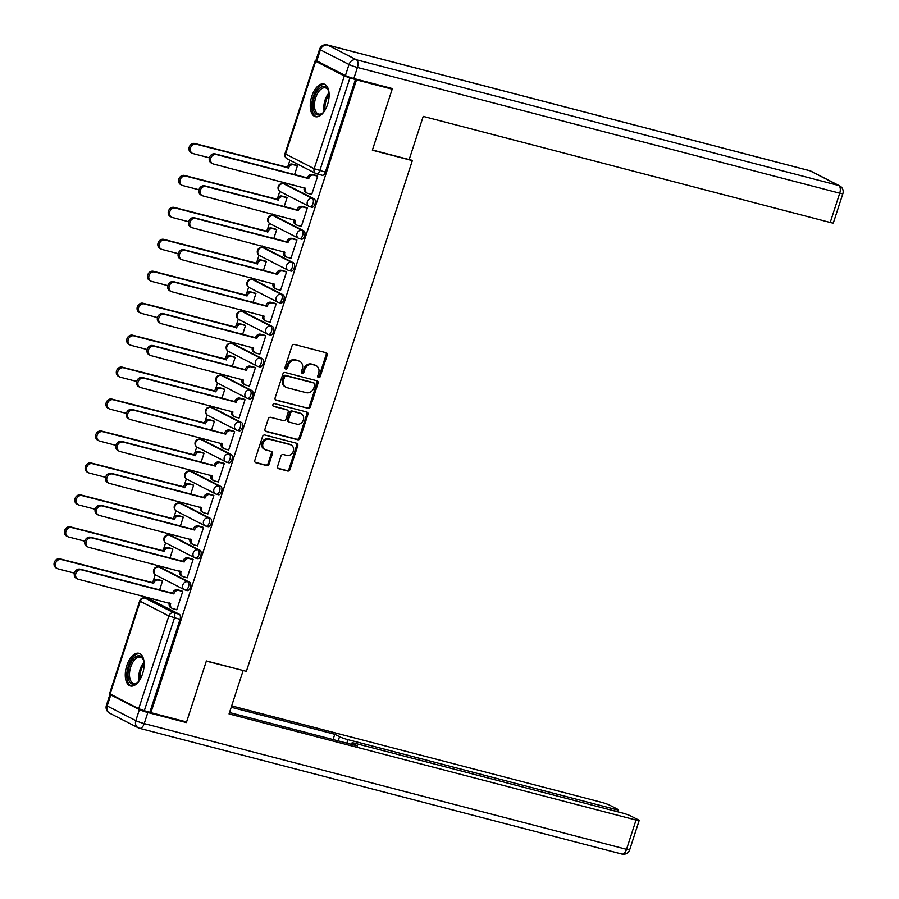 <?xml version="1.0" encoding="UTF-8"?>
<svg xmlns="http://www.w3.org/2000/svg" width="899" height="899" viewBox="0 0 899 899"><rect width="100%" height="100%" fill="white"/><g stroke="black" fill="none" stroke-linecap="round" stroke-linejoin="round"><path stroke-width="1.35" d="M318.538 377.636A1.483 1.27 117.1 0 0 320.224 376.557L327.169 355.195A2.124 1.809 117.1 0 0 326.067 352.723L294.389 344.463A2.124 1.809 117.1 0 0 291.973 346.014L285.028 367.376A1.483 1.27 117.1 0 0 287.5 368.017L288.399 365.252A6.799 5.787 117.1 0 1 296.119 360.285L298.76 360.982A6.799 5.787 117.1 0 1 299.76 361.364A6.799 5.787 117.1 0 1 302.3 368.882L301.401 371.647A1.483 1.27 117.1 0 0 303.862 372.287L304.761 369.523A6.799 5.787 117.1 0 1 312.481 364.556L315.122 365.241A6.799 5.787 117.1 0 1 316.133 365.635A6.799 5.787 117.1 0 1 318.662 373.141L317.763 375.906A1.483 1.27 117.1 0 0 318.538 377.636M317.886 377.153A1.483 1.27 117.1 0 0 319.212 376.029L326.157 354.678A2.124 1.809 117.1 0 0 325.798 352.655M285.152 368.624A1.483 1.27 117.1 0 0 286.489 367.5L287.377 364.736L288.399 365.252M301.513 372.883A1.483 1.27 117.1 0 0 302.851 371.77L303.75 369.006L304.761 369.523M187.048 590.497A4.326 2.236 -75.4 0 0 187.284 590.587A4.326 2.236 -75.4 0 0 190.476 587.204A4.326 2.236 -75.4 0 0 189.711 582.305L161.078 567.629A4.326 2.236 -75.4 0 0 160.842 567.539A4.326 2.236 -75.4 0 0 160.584 567.505M197.432 558.549A4.326 2.236 -75.4 0 0 197.668 558.639A4.326 2.236 -75.4 0 0 200.859 555.256A4.326 2.236 -75.4 0 0 200.095 550.357L171.462 535.68A4.326 2.236 -75.4 0 0 171.215 535.59A4.326 2.236 -75.4 0 0 170.967 535.557M207.815 526.6A4.326 2.236 -75.4 0 0 208.051 526.69A4.326 2.236 -75.4 0 0 211.243 523.308A4.326 2.236 -75.4 0 0 210.467 518.408L181.834 503.732A4.326 2.236 -75.4 0 0 181.598 503.642A4.326 2.236 -75.4 0 0 181.351 503.609M218.187 494.652A4.326 2.236 -75.4 0 0 218.435 494.742A4.326 2.236 -75.4 0 0 221.615 491.36A4.326 2.236 -75.4 0 0 220.851 486.46L192.217 471.784A4.326 2.236 -75.4 0 0 191.981 471.694A4.326 2.236 -75.4 0 0 191.723 471.66M228.571 462.704A4.326 2.236 -75.4 0 0 228.807 462.794A4.326 2.236 -75.4 0 0 231.998 459.411A4.326 2.236 -75.4 0 0 231.234 454.512L202.601 439.847A4.326 2.236 -75.4 0 0 202.365 439.746A4.326 2.236 -75.4 0 0 202.106 439.712M238.954 430.756A4.326 2.236 -75.4 0 0 239.19 430.857A4.326 2.236 -75.4 0 0 242.382 427.463A4.326 2.236 -75.4 0 0 241.617 422.564L212.984 407.899A4.326 2.236 -75.4 0 0 212.737 407.809A4.326 2.236 -75.4 0 0 212.49 407.764M249.326 398.819A4.326 2.236 -75.4 0 0 249.574 398.909A4.326 2.236 -75.4 0 0 252.754 395.515A4.326 2.236 -75.4 0 0 251.99 390.627L223.357 375.951A4.326 2.236 -75.4 0 0 223.121 375.861A4.326 2.236 -75.4 0 0 222.862 375.816M259.71 366.871A4.326 2.236 -75.4 0 0 259.946 366.961A4.326 2.236 -75.4 0 0 263.137 363.578A4.326 2.236 -75.4 0 0 262.373 358.679L233.74 344.002A4.326 2.236 -75.4 0 0 233.504 343.912A4.326 2.236 -75.4 0 0 233.246 343.879M270.093 334.922A4.326 2.236 -75.4 0 0 270.329 335.012A4.326 2.236 -75.4 0 0 273.521 331.63A4.326 2.236 -75.4 0 0 272.757 326.73L244.123 312.054A4.326 2.236 -75.4 0 0 243.876 311.964A4.326 2.236 -75.4 0 0 243.629 311.931M280.466 302.974A4.326 2.236 -75.4 0 0 280.713 303.064A4.326 2.236 -75.4 0 0 283.893 299.682A4.326 2.236 -75.4 0 0 283.129 294.782L254.496 280.106A4.326 2.236 -75.4 0 0 254.26 280.016A4.326 2.236 -75.4 0 0 254.001 279.982M290.849 271.026A4.326 2.236 -75.4 0 0 291.085 271.116A4.326 2.236 -75.4 0 0 294.276 267.733A4.326 2.236 -75.4 0 0 293.512 262.834L264.879 248.158A4.326 2.236 -75.4 0 0 264.643 248.068A4.326 2.236 -75.4 0 0 264.385 248.034M301.232 239.078A4.326 2.236 -75.4 0 0 301.468 239.168A4.326 2.236 -75.4 0 0 304.66 235.785A4.326 2.236 -75.4 0 0 303.896 230.886L275.263 216.221A4.326 2.236 -75.4 0 0 275.015 216.12A4.326 2.236 -75.4 0 0 274.768 216.086M311.616 207.13A4.326 2.236 -75.4 0 0 311.852 207.231A4.326 2.236 -75.4 0 0 315.043 203.837A4.326 2.236 -75.4 0 0 314.268 198.949L285.635 184.273A4.326 2.236 -75.4 0 0 285.399 184.183A4.326 2.236 -75.4 0 0 285.152 184.138M327.584 104.385A16.879 8.709 -75.4 0 0 323.943 84.012A16.879 8.709 -75.4 0 0 311.796 96.305A16.879 8.709 -75.4 0 0 315.437 116.679A16.879 8.709 -75.4 0 0 327.584 104.385M142.604 673.688A16.879 8.709 -75.4 0 0 138.974 653.315A16.879 8.709 -75.4 0 0 126.815 665.608A16.879 8.709 -75.4 0 0 130.456 685.982A16.879 8.709 -75.4 0 0 142.604 673.688M277.634 466.233A2.124 1.809 117.1 0 0 278.735 468.705L287.624 471.02A2.124 1.809 117.1 0 0 290.04 469.469L297.749 445.747A2.124 1.809 117.1 0 0 296.636 443.286L264.958 435.026A2.124 1.809 117.1 0 0 262.553 436.577L254.844 460.288A2.124 1.809 117.1 0 0 255.945 462.76L266.688 465.558A2.124 1.809 117.1 0 0 269.093 464.008L272.397 453.86A2.124 1.809 117.1 0 0 271.284 451.388L265.969 450.006A5.686 4.832 117.1 0 1 265.115 449.68A5.686 4.832 117.1 0 1 263.182 442.904A5.686 4.832 117.1 0 1 269.453 439.251L290.31 444.679A5.686 4.832 117.1 0 1 291.152 445.005A5.686 4.832 117.1 0 1 293.085 451.781A5.686 4.832 117.1 0 1 286.815 455.433L283.342 454.534A2.124 1.809 117.1 0 0 280.926 456.085L277.634 466.233M389.537 87.821L392.178 89.181L372.355 150.212L412.326 160.629L246.382 671.362L206.399 660.945L186.576 721.964L150.897 712.671L356.498 79.876L349.925 77.91L319.786 170.675A4.326 2.236 104.6 0 1 316.673 173.833A4.326 2.236 104.6 0 1 316.437 173.743A4.326 3.686 117.1 0 1 315.785 173.496A4.326 4.326 0 0 0 316.673 173.833L322.235 175.283A4.326 2.236 104.6 0 1 321.988 175.193M392.178 89.181L356.498 79.876M307.941 408.506A2.124 1.809 117.1 0 0 310.346 406.955L318.055 383.232A2.124 1.809 117.1 0 0 316.954 380.771L285.275 372.512A2.124 1.809 117.1 0 0 282.859 374.063L275.15 397.774A2.124 1.809 117.1 0 0 276.263 400.246L306.93 407.989A2.124 1.809 117.1 0 0 309.335 406.438L317.044 382.716A2.124 1.809 117.1 0 0 316.684 380.693M307.896 414.495L300.199 438.206A2.124 1.809 117.1 0 1 297.783 439.768L266.104 431.509A2.124 1.809 117.1 0 1 265.003 429.037L268.295 418.889A2.124 1.809 117.1 0 1 270.711 417.338L283.556 420.687A2.124 1.809 117.1 0 0 285.972 419.136L288.152 412.394A2.124 1.809 117.1 0 0 287.051 409.933L273.678 406.438A1.483 1.27 117.1 0 1 274.588 403.629L306.795 412.023A2.124 1.809 117.1 0 1 307.896 414.495L306.885 413.978L299.187 437.689L300.199 438.206M150.2 599.442A4.326 2.236 104.6 0 1 150.459 599.487A4.326 2.236 104.6 0 1 150.695 599.577L179.328 614.253L173.777 612.803A4.326 2.236 104.6 0 1 174.462 617.928L144.323 710.704L138.716 708.727L109.554 693.657L139.693 600.88L140.222 601.285L110.083 694.05M289.905 160.236L288.107 165.764M282.814 182.07L282.342 183.52M279.791 191.352L277.735 197.713M272.431 214.018L271.959 215.468M269.419 223.3L267.351 229.661M262.047 245.966L261.575 247.416M259.036 255.249L256.968 261.598M251.675 277.915L251.203 279.364M248.652 287.197L246.596 293.546M241.292 309.863L240.82 311.312M238.28 319.145L236.212 325.494M230.908 341.811L230.436 343.261M227.897 351.082L225.829 357.442M220.536 373.759L220.064 375.209M217.513 383.03L215.457 389.391M210.152 405.696L209.681 407.146M207.141 414.978L205.073 421.339M199.769 437.644L199.297 439.094M196.757 446.927L194.69 453.287M189.386 469.593L188.925 471.042M186.374 478.875L184.306 485.224M179.013 501.541L178.541 502.991M175.99 510.823L173.934 517.172M168.63 533.489L168.158 534.939M165.618 542.771L163.551 549.12M158.246 565.437L157.775 566.887M155.235 574.708L153.167 581.069M147.874 597.386L147.447 598.7M150.897 712.671L144.323 710.704M317.403 61.211L315.684 61.267L344.317 75.943L349.925 77.91M311.155 194.24L311.695 194.521L317.684 176.092L316.122 175.44M300.772 226.188L301.322 226.469L307.301 208.029L305.75 207.377M284.185 206.534L287.073 197.668L285.511 197.016M290.399 258.137L290.939 258.406L296.928 239.977L295.366 239.325M273.802 238.482L276.69 229.616L275.128 228.964M280.016 290.085L280.555 290.355L286.545 271.925L284.983 271.273M263.429 270.43L266.306 261.553L264.755 260.901M269.633 322.022L270.172 322.303L276.162 303.873L274.611 303.221M253.046 302.379L255.934 293.501L254.372 292.849M259.26 353.97L259.8 354.251L265.789 335.821L264.227 335.17M242.663 334.327L245.551 325.449L243.989 324.797M248.877 385.918L249.416 386.199L255.406 367.77L253.844 367.118M232.29 366.275L235.167 357.397L233.616 356.746M238.493 417.866L239.033 418.147L245.022 399.718L243.472 399.066M221.907 398.212L224.795 389.346L223.233 388.694M228.11 449.815L228.661 450.096L234.65 431.655L233.088 431.003M211.523 430.16L214.412 421.294L212.849 420.642M217.738 481.763L218.277 482.033L224.267 463.603L222.705 462.951M201.151 462.108L204.028 453.231L202.466 452.579M207.354 513.7L207.894 513.981L213.883 495.551L212.321 494.899M190.768 494.057L193.645 485.179L192.094 484.527M196.971 545.648L197.522 545.929L203.5 527.499L201.949 526.848M180.384 526.005L183.272 517.127L181.71 516.476M186.599 577.596L187.138 577.877L193.128 559.448L191.566 558.796M170.012 557.953L172.889 549.075L171.327 548.424M176.215 609.544L176.755 609.825L182.744 591.396L181.182 590.744M159.629 589.89L162.505 581.024L160.955 580.372M412.326 160.629L409.326 159.089M294.569 174.586L297.445 165.719L295.895 165.068M149.886 712.154L180.025 619.377A4.326 2.236 -75.4 0 0 179.328 614.253M355.487 79.359L325.348 172.125A4.326 2.236 104.6 0 1 322.235 175.283M316.133 365.635L315.122 365.106A6.799 5.787 117.1 0 0 314.111 364.724L315.122 365.241M303.75 369.006A6.799 5.787 117.1 0 1 311.47 364.039L314.111 364.724M299.76 361.364L298.749 360.847A6.799 5.787 117.1 0 0 297.749 360.465L298.76 360.982M287.377 364.736A6.799 5.787 117.1 0 1 295.108 359.769L297.749 360.465M275.51 399.797L306.93 407.989M314.875 384.806A1.483 1.27 117.1 0 0 314.099 383.075L286.298 375.827A1.483 1.27 117.1 0 0 284.601 376.917L283.657 379.827A6.799 5.787 117.1 0 0 286.185 387.345A6.799 5.787 117.1 0 0 287.197 387.727L306.211 392.683A6.799 5.787 117.1 0 0 313.931 387.716L314.875 384.806M313.504 382.772A1.483 1.27 117.1 0 0 313.088 382.558L314.099 383.075M286.185 387.345L285.174 386.828A6.799 5.787 117.1 0 1 282.646 379.311L283.59 376.4A1.483 1.27 117.1 0 1 285.286 375.31L313.088 382.558M265.351 431.059L296.771 439.24A2.124 1.809 117.1 0 0 299.187 437.689M286.635 409.719A2.124 1.809 117.1 0 0 286.039 409.416L273.071 406.033M296.884 424.159A5.686 4.832 117.1 0 0 303.154 420.507A5.686 4.832 117.1 0 0 301.221 413.731A5.686 4.832 117.1 0 0 300.378 413.405L293.029 411.484A2.124 1.809 117.1 0 0 290.624 413.046L288.433 419.777A2.124 1.809 117.1 0 0 289.534 422.238L296.884 424.159M301.221 413.731L300.21 413.203A5.686 4.832 117.1 0 0 299.367 412.888L300.378 413.405M288.523 421.721A2.124 1.809 117.1 0 1 287.422 419.26L289.613 412.517A2.124 1.809 117.1 0 1 292.018 410.967L299.367 412.888M306.885 413.978A2.124 1.809 117.1 0 0 306.537 411.956M291.152 445.005L290.141 444.488A5.686 4.832 117.1 0 0 289.298 444.162L290.31 444.679M265.115 449.68L264.104 449.163A5.686 4.832 117.1 0 1 262.171 442.387A5.686 4.832 117.1 0 1 268.441 438.734L289.298 444.162M255.204 462.311L265.666 465.041A2.124 1.809 117.1 0 0 268.082 463.491L271.386 453.343A2.124 1.809 117.1 0 0 271.026 451.32M277.993 468.255L286.612 470.503A2.124 1.809 117.1 0 0 289.029 468.952L296.737 445.23A2.124 1.809 117.1 0 0 296.378 443.207M297.423 165.798L293.546 164.787A4.326 3.686 117.1 0 0 288.635 167.944L196.196 144.188A4.978 4.237 117.1 0 0 190.7 147.38A4.978 4.237 117.1 0 0 192.397 153.324A4.978 4.237 117.1 0 0 193.139 153.605L209.366 157.831M192.397 153.324L191.082 152.65A4.978 4.237 -62.9 0 1 189.386 146.706A4.978 4.237 -62.9 0 1 194.881 143.514L287.32 167.27A4.326 3.686 -62.9 0 1 292.231 164.112L293.546 164.787M296.479 165.214L292.231 164.112M287.219 167.585L288.534 168.259M317.662 176.17L313.785 175.159A4.326 3.686 117.1 0 0 308.874 178.317L307.559 177.642A4.326 3.686 -62.9 0 1 312.47 174.485L316.706 175.586M307.222 193.139L305.907 192.465A4.326 3.686 -62.9 0 1 304.289 187.677L305.604 188.352A4.326 3.686 117.1 0 0 307.222 193.139A4.326 3.686 117.1 0 0 307.863 193.386L311.739 194.398M308.773 178.62L216.434 154.549A4.978 4.237 117.1 0 0 210.939 157.752A4.978 4.237 117.1 0 0 212.636 163.697L211.321 163.022A4.978 4.237 -62.9 0 1 209.624 157.078A4.978 4.237 -62.9 0 1 215.119 153.875L307.458 177.946M212.636 163.697A4.978 4.237 117.1 0 0 213.378 163.978L305.604 188.352M287.039 197.746L283.174 196.735A4.326 3.686 117.1 0 0 278.252 199.893L185.823 176.125A4.978 4.237 117.1 0 0 180.328 179.328A4.978 4.237 117.1 0 0 182.014 185.273A4.978 4.237 117.1 0 0 182.755 185.554L198.994 189.779M182.014 185.273L180.699 184.598A4.978 4.237 -62.9 0 1 179.013 178.654A4.978 4.237 -62.9 0 1 184.509 175.451L276.937 199.218A4.326 3.686 -62.9 0 1 281.859 196.061L283.174 196.735M286.096 197.162L281.859 196.061M276.836 199.522L278.151 200.196M276.667 229.695L272.79 228.683A4.326 3.686 117.1 0 0 267.88 231.841L175.44 208.074A4.978 4.237 117.1 0 0 169.945 211.276A4.978 4.237 117.1 0 0 171.642 217.21A4.978 4.237 117.1 0 0 172.383 217.502L188.61 221.727M171.642 217.21L170.327 216.535A4.978 4.237 -62.9 0 1 168.63 210.602A4.978 4.237 -62.9 0 1 174.125 207.399L266.553 231.167A4.326 3.686 -62.9 0 1 271.476 228.009L272.79 228.683M275.712 229.11L271.476 228.009M266.464 231.47L267.778 232.144M409.169 159.584L423.215 116.376L830.204 222.48L839.722 193.195L357.42 67.459L353.835 78.516L392.38 88.563L372.411 149.998L409.169 159.584M316.785 60.885L345.418 75.561L349.014 64.503L320.381 49.827L316.785 60.885A6.495 0.629 -162 0 1 315.987 60.278L319.583 49.22A6.495 0.629 18 0 0 320.381 49.827A6.495 5.518 117.1 0 1 327.753 45.085L356.386 59.761L838.677 185.497L810.044 170.821L327.753 45.085A6.495 3.349 -75.4 0 0 327.393 44.95A6.495 6.495 0 0 0 319.583 49.22M811.01 171.192A6.495 6.495 0 0 0 809.684 170.686A6.495 3.349 -75.4 0 1 810.044 170.821A6.495 5.518 -62.9 0 1 811.01 171.192L839.644 185.857A6.495 5.518 117.1 0 0 838.677 185.497A6.495 3.349 -75.4 0 1 839.722 193.195A6.495 0.629 18 0 0 842.857 193.645L833.339 222.93A6.495 0.629 -162 0 1 830.204 222.48M353.835 78.516A6.495 0.629 -162 0 1 345.418 75.561M139.412 709.581L110.779 694.905L107.183 705.962L135.816 720.638L139.412 709.581A6.495 0.629 18 0 0 147.829 712.536L186.374 722.582L206.332 661.147L242.213 670.272M243.09 670.733L229.054 713.941L636.043 820.045A6.495 0.629 18 0 0 639.178 820.495A6.495 0.629 18 0 0 638.391 819.888L630.693 815.944A6.495 0.629 18 0 0 622.288 812.988L355.139 743.349A6.495 0.629 18 0 0 352.003 742.9A6.495 0.629 18 0 0 352.79 743.495L352.442 744.597M229.503 712.559L357.555 745.934L352.79 743.495M614.556 810.977L615.096 809.302A6.495 0.629 18 0 0 618.242 809.763A6.495 0.629 18 0 0 617.444 809.156L609.758 805.212A6.495 0.629 18 0 0 601.341 802.256L231.672 705.884M338.181 740.888L339.541 736.708L334.788 734.269L231.223 707.266M339.541 736.708A6.495 0.629 18 0 0 347.958 739.663L346.823 743.136M615.096 809.302L347.958 739.663M186.374 722.582L183.722 721.223M110.386 694.208A6.495 0.629 18 0 0 109.981 694.298A6.495 0.629 18 0 0 110.779 694.905M333.068 739.551L334.788 734.269M324.213 111.431A14.609 7.54 104.6 0 1 322.584 113.139A14.609 7.54 104.6 0 1 316.628 114.544A14.609 7.54 104.6 0 1 314.29 97.216A14.609 7.54 104.6 0 1 325.618 86.9A14.609 7.54 104.6 0 1 328.461 90.597A14.609 7.54 104.6 0 1 329.045 92.878M328.629 91.102A13.519 6.978 -75.4 0 0 326.18 88.158A13.519 6.978 -75.4 0 0 325.427 87.866A13.519 6.978 -75.4 0 0 315.47 98.452A13.519 6.978 -75.4 0 0 317.864 113.757A13.519 6.978 -75.4 0 0 318.606 114.038A13.519 6.978 -75.4 0 0 322.988 112.78M324.944 84.405A16.766 8.653 -75.4 0 0 312.897 98.002A16.766 8.653 -75.4 0 0 315.965 116.589A16.766 8.653 -75.4 0 0 316.504 116.825M139.233 680.734A14.609 7.54 104.6 0 1 137.603 682.442A14.609 7.54 104.6 0 1 131.659 683.847A14.609 7.54 104.6 0 1 129.321 666.519A14.609 7.54 104.6 0 1 140.637 656.203A14.609 7.54 104.6 0 1 143.48 659.9A14.609 7.54 104.6 0 1 144.065 662.181A13.519 6.978 104.6 0 0 139.21 680.768M143.66 660.405A13.519 6.978 -75.4 0 0 141.199 657.461A13.519 6.978 -75.4 0 0 140.458 657.169A13.519 6.978 -75.4 0 0 130.49 667.755A13.519 6.978 -75.4 0 0 132.883 683.06A13.519 6.978 -75.4 0 0 133.636 683.341A13.519 6.978 -75.4 0 0 138.008 682.083M139.974 653.708A16.766 8.653 -75.4 0 0 127.916 667.305A16.766 8.653 -75.4 0 0 130.984 685.892A16.766 8.653 -75.4 0 0 131.524 686.128M307.278 208.107L303.401 207.107A4.326 3.686 117.1 0 0 298.49 210.265L297.176 209.591A4.326 3.686 -62.9 0 1 302.086 206.433L306.334 207.534M296.839 225.087L295.524 224.413A4.326 3.686 -62.9 0 1 293.917 219.626L295.232 220.3A4.326 3.686 117.1 0 0 296.839 225.087A4.326 3.686 117.1 0 0 297.479 225.334L301.356 226.334M298.389 210.568L206.051 186.498A4.978 4.237 117.1 0 0 200.556 189.7A4.978 4.237 117.1 0 0 202.253 195.634L200.938 194.959A4.978 4.237 -62.9 0 1 199.241 189.026A4.978 4.237 -62.9 0 1 204.736 185.823L297.075 209.894M202.253 195.634A4.978 4.237 117.1 0 0 202.994 195.915L295.232 220.3M296.895 240.055L293.029 239.044A4.326 3.686 117.1 0 0 288.107 242.213L286.792 241.539A4.326 3.686 -62.9 0 1 291.714 238.37L295.951 239.482M286.466 257.035L285.152 256.361A4.326 3.686 -62.9 0 1 283.533 251.574L284.848 252.248A4.326 3.686 117.1 0 0 286.466 257.035A4.326 3.686 117.1 0 0 287.107 257.271L290.984 258.283M288.006 242.516L195.679 218.446A4.978 4.237 117.1 0 0 190.183 221.648A4.978 4.237 117.1 0 0 191.869 227.582L190.554 226.908A4.978 4.237 -62.9 0 1 188.869 220.974A4.978 4.237 -62.9 0 1 194.364 217.772L286.691 241.842M191.869 227.582A4.978 4.237 117.1 0 0 192.611 227.863L284.848 252.248M266.284 261.631L262.407 260.631A4.326 3.686 117.1 0 0 257.496 263.789L165.056 240.022A4.978 4.237 117.1 0 0 159.561 243.224A4.978 4.237 117.1 0 0 161.258 249.158A4.978 4.237 117.1 0 0 162 249.439L178.227 253.675M161.258 249.158L159.943 248.484A4.978 4.237 -62.9 0 1 158.246 242.55A4.978 4.237 -62.9 0 1 163.742 239.348L256.181 263.115A4.326 3.686 -62.9 0 1 261.092 259.957L262.407 260.631M265.34 261.058L261.092 259.957M256.08 263.418L257.395 264.092M255.9 293.58L252.035 292.568A4.326 3.686 117.1 0 0 247.113 295.737L154.684 271.97A4.978 4.237 117.1 0 0 149.189 275.173A4.978 4.237 117.1 0 0 150.875 281.106A4.978 4.237 117.1 0 0 151.616 281.387L167.855 285.624M150.875 281.106L149.56 280.432A4.978 4.237 -62.9 0 1 147.874 274.498A4.978 4.237 -62.9 0 1 153.358 271.296L245.798 295.063A4.326 3.686 -62.9 0 1 250.72 291.894L252.035 292.568M254.956 293.007L250.72 291.894M245.697 295.366L247.011 296.041M245.528 325.528L241.651 324.517A4.326 3.686 117.1 0 0 236.729 327.686L144.301 303.918A4.978 4.237 117.1 0 0 138.806 307.121A4.978 4.237 117.1 0 0 140.502 313.054A4.978 4.237 117.1 0 0 141.233 313.335L157.471 317.572M140.502 313.054L139.188 312.38A4.978 4.237 -62.9 0 1 137.491 306.447A4.978 4.237 -62.9 0 1 142.986 303.244L235.414 327.011A4.326 3.686 -62.9 0 1 240.336 323.842L241.651 324.517M244.573 324.955L240.336 323.842M235.313 327.315L236.639 327.989M286.523 272.004L282.646 270.992A4.326 3.686 117.1 0 0 277.735 274.161L276.409 273.487A4.326 3.686 -62.9 0 1 281.331 270.318L285.567 271.431M276.083 288.972L274.768 288.298A4.326 3.686 -62.9 0 1 273.15 283.522L274.465 284.196A4.326 3.686 117.1 0 0 276.083 288.972A4.326 3.686 117.1 0 0 276.723 289.22L280.6 290.231M277.634 274.465L185.295 250.394A4.978 4.237 117.1 0 0 179.8 253.597A4.978 4.237 117.1 0 0 181.497 259.53L180.182 258.856A4.978 4.237 -62.9 0 1 178.485 252.922A4.978 4.237 -62.9 0 1 183.98 249.72L276.319 273.79M181.497 259.53A4.978 4.237 117.1 0 0 182.239 259.811L274.465 284.196M276.139 303.952L272.262 302.941A4.326 3.686 117.1 0 0 267.351 306.098L266.037 305.424A4.326 3.686 -62.9 0 1 270.947 302.266L275.195 303.379M265.699 320.921L264.385 320.246A4.326 3.686 -62.9 0 1 262.778 315.459L264.092 316.133A4.326 3.686 117.1 0 0 265.699 320.921A4.326 3.686 117.1 0 0 266.34 321.168L270.217 322.179M267.25 306.413L174.912 282.342A4.978 4.237 117.1 0 0 169.417 285.545A4.978 4.237 117.1 0 0 171.113 291.478L169.799 290.804A4.978 4.237 -62.9 0 1 168.102 284.871A4.978 4.237 -62.9 0 1 173.597 281.668L265.935 305.739M171.113 291.478A4.978 4.237 117.1 0 0 171.855 291.759L264.092 316.133M265.756 335.9L261.89 334.889A4.326 3.686 117.1 0 0 256.968 338.046L255.653 337.372A4.326 3.686 -62.9 0 1 260.575 334.214L264.812 335.316M255.316 352.869L254.001 352.194A4.326 3.686 -62.9 0 1 252.394 347.407L253.709 348.082A4.326 3.686 117.1 0 0 255.316 352.869A4.326 3.686 117.1 0 0 255.968 353.116L259.833 354.127M256.867 338.361L164.539 314.29A4.978 4.237 117.1 0 0 159.044 317.482A4.978 4.237 117.1 0 0 160.73 323.426L159.415 322.752A4.978 4.237 -62.9 0 1 157.73 316.808A4.978 4.237 -62.9 0 1 163.213 313.616L255.552 337.687M160.73 323.426A4.978 4.237 117.1 0 0 161.472 323.707L253.709 348.082M235.145 357.476L231.268 356.465A4.326 3.686 117.1 0 0 226.357 359.622L133.917 335.866A4.978 4.237 117.1 0 0 128.422 339.058A4.978 4.237 117.1 0 0 130.119 345.002A4.978 4.237 117.1 0 0 130.861 345.283L147.088 349.52M130.119 345.002L128.804 344.328A4.978 4.237 -62.9 0 1 127.107 338.384A4.978 4.237 -62.9 0 1 132.602 335.192L225.042 358.948A4.326 3.686 -62.9 0 1 229.953 355.79L231.268 356.465M234.19 356.892L229.953 355.79M224.941 359.263L226.256 359.937M255.383 367.848L251.506 366.837A4.326 3.686 117.1 0 0 246.584 369.995L245.27 369.32A4.326 3.686 -62.9 0 1 250.192 366.163L254.428 367.264M244.944 384.817L243.629 384.143A4.326 3.686 -62.9 0 1 242.011 379.356L243.326 380.03A4.326 3.686 117.1 0 0 244.944 384.817A4.326 3.686 117.1 0 0 245.584 385.064L249.461 386.076M246.495 370.298L154.156 346.227A4.978 4.237 117.1 0 0 148.661 349.43A4.978 4.237 117.1 0 0 150.358 355.375L149.043 354.7A4.978 4.237 -62.9 0 1 147.346 348.756A4.978 4.237 -62.9 0 1 152.841 345.553L245.18 369.635M150.358 355.375A4.978 4.237 117.1 0 0 151.088 355.656L243.326 380.03M224.761 389.424L220.896 388.413A4.326 3.686 117.1 0 0 215.974 391.571L123.534 367.803A4.978 4.237 117.1 0 0 118.05 371.006A4.978 4.237 117.1 0 0 119.736 376.951A4.978 4.237 117.1 0 0 120.477 377.232L136.715 381.457M119.736 376.951L118.421 376.276A4.978 4.237 -62.9 0 1 116.735 370.332A4.978 4.237 -62.9 0 1 122.219 367.14L214.659 390.896A4.326 3.686 -62.9 0 1 219.57 387.739L220.896 388.413M223.817 388.84L219.57 387.739M214.558 391.211L215.872 391.885M245 399.797L241.123 398.785A4.326 3.686 117.1 0 0 236.212 401.943L234.897 401.269A4.326 3.686 -62.9 0 1 239.808 398.111L244.045 399.212M234.56 416.765L233.246 416.091A4.326 3.686 -62.9 0 1 231.639 411.304L232.953 411.978A4.326 3.686 117.1 0 0 234.56 416.765A4.326 3.686 117.1 0 0 235.201 417.012L239.078 418.013M236.111 402.246L143.773 378.176A4.978 4.237 117.1 0 0 138.277 381.378A4.978 4.237 117.1 0 0 139.974 387.312L138.66 386.649A4.978 4.237 -62.9 0 1 136.963 380.704A4.978 4.237 -62.9 0 1 142.458 377.501L234.796 401.572M139.974 387.312A4.978 4.237 117.1 0 0 140.716 387.604L232.953 411.978M214.389 421.373L210.512 420.361A4.326 3.686 117.1 0 0 205.59 423.519L113.162 399.752A4.978 4.237 117.1 0 0 107.666 402.954A4.978 4.237 117.1 0 0 109.363 408.899A4.978 4.237 117.1 0 0 110.094 409.18L126.332 413.405M109.363 408.899L108.049 408.225A4.978 4.237 -62.9 0 1 106.352 402.28A4.978 4.237 -62.9 0 1 111.847 399.077L204.275 422.845A4.326 3.686 -62.9 0 1 209.197 419.687L210.512 420.361M213.434 420.788L209.197 419.687M204.174 423.148L205.489 423.822M234.617 431.734L230.751 430.733A4.326 3.686 117.1 0 0 225.829 433.891L224.514 433.217A4.326 3.686 -62.9 0 1 229.436 430.059L233.673 431.16M224.177 448.713L222.862 448.039A4.326 3.686 -62.9 0 1 221.255 443.252L222.57 443.926A4.326 3.686 117.1 0 0 224.177 448.713A4.326 3.686 117.1 0 0 224.829 448.949L228.694 449.961M225.728 434.195L133.389 410.124A4.978 4.237 117.1 0 0 127.905 413.326A4.978 4.237 117.1 0 0 129.591 419.26L128.276 418.586A4.978 4.237 -62.9 0 1 126.59 412.652A4.978 4.237 -62.9 0 1 132.074 409.45L224.413 433.52M129.591 419.26A4.978 4.237 117.1 0 0 130.333 419.541L222.57 443.926M204.006 453.321L200.129 452.309A4.326 3.686 117.1 0 0 195.218 455.467L102.778 431.7A4.978 4.237 117.1 0 0 97.283 434.902A4.978 4.237 117.1 0 0 98.98 440.836A4.978 4.237 117.1 0 0 99.722 441.117L115.949 445.353M98.98 440.836L97.665 440.162A4.978 4.237 -62.9 0 1 95.968 434.228A4.978 4.237 -62.9 0 1 101.463 431.026L193.903 454.793A4.326 3.686 -62.9 0 1 198.814 451.635L200.129 452.309M203.05 452.736L198.814 451.635M193.802 455.096L195.117 455.771M224.244 463.682L220.367 462.67A4.326 3.686 117.1 0 0 215.445 465.839L214.131 465.165A4.326 3.686 -62.9 0 1 219.053 461.996L223.289 463.109M213.805 480.662L212.49 479.987A4.326 3.686 -62.9 0 1 210.872 475.2L212.186 475.874A4.326 3.686 117.1 0 0 213.805 480.662A4.326 3.686 117.1 0 0 214.445 480.898L218.322 481.909M215.344 466.143L123.017 442.072A4.978 4.237 117.1 0 0 117.522 445.275A4.978 4.237 117.1 0 0 119.219 451.208L117.904 450.534A4.978 4.237 -62.9 0 1 116.207 444.6A4.978 4.237 -62.9 0 1 121.702 441.398L214.029 465.468M119.219 451.208A4.978 4.237 117.1 0 0 119.949 451.489L212.186 475.874M193.622 485.258L189.745 484.246A4.326 3.686 117.1 0 0 184.834 487.415L92.395 463.648A4.978 4.237 117.1 0 0 86.9 466.851A4.978 4.237 117.1 0 0 88.596 472.784A4.978 4.237 117.1 0 0 89.338 473.065L105.565 477.302M88.596 472.784L87.282 472.11A4.978 4.237 -62.9 0 1 85.585 466.176A4.978 4.237 -62.9 0 1 91.08 462.974L183.52 486.741A4.326 3.686 -62.9 0 1 188.43 483.583L189.745 484.246M192.678 484.685L188.43 483.583M183.418 487.044L184.733 487.719M213.861 495.63L209.984 494.619A4.326 3.686 117.1 0 0 205.073 497.788L203.758 497.113A4.326 3.686 -62.9 0 1 208.669 493.944L212.906 495.057M203.421 512.599L202.106 511.924A4.326 3.686 -62.9 0 1 200.488 507.148L201.814 507.823A4.326 3.686 117.1 0 0 203.421 512.599A4.326 3.686 117.1 0 0 204.062 512.846L207.939 513.857M204.972 498.091L112.633 474.02A4.978 4.237 117.1 0 0 107.138 477.223A4.978 4.237 117.1 0 0 108.835 483.156L107.52 482.482A4.978 4.237 -62.9 0 1 105.824 476.549A4.978 4.237 -62.9 0 1 111.319 473.346L203.657 497.417M108.835 483.156A4.978 4.237 117.1 0 0 109.577 483.437L201.814 507.823M183.239 517.206L179.373 516.195A4.326 3.686 117.1 0 0 174.451 519.364L82.023 495.596A4.978 4.237 117.1 0 0 76.527 498.799A4.978 4.237 117.1 0 0 78.213 504.732A4.978 4.237 117.1 0 0 78.955 505.013L95.193 509.25M78.213 504.732L76.898 504.058A4.978 4.237 -62.9 0 1 75.213 498.125A4.978 4.237 -62.9 0 1 80.708 494.922L173.136 518.689A4.326 3.686 -62.9 0 1 178.058 515.52L179.373 516.195M182.295 516.633L178.058 515.52M173.035 518.993L174.35 519.667M203.477 527.578L199.6 526.567A4.326 3.686 117.1 0 0 194.69 529.725L193.375 529.05A4.326 3.686 -62.9 0 1 198.286 525.893L202.533 526.994M193.038 544.547L191.723 543.873A4.326 3.686 -62.9 0 1 190.116 539.085L191.431 539.76A4.326 3.686 117.1 0 0 193.038 544.547A4.326 3.686 117.1 0 0 193.678 544.794L197.555 545.805M194.589 530.039L102.25 505.968A4.978 4.237 117.1 0 0 96.755 509.16A4.978 4.237 117.1 0 0 98.452 515.105L97.137 514.43A4.978 4.237 -62.9 0 1 95.44 508.497A4.978 4.237 -62.9 0 1 100.935 505.294L193.274 529.365M98.452 515.105A4.978 4.237 117.1 0 0 99.193 515.385L191.431 539.76M172.866 549.154L168.99 548.143A4.326 3.686 117.1 0 0 164.079 551.301L71.639 527.544A4.978 4.237 117.1 0 0 66.144 530.747A4.978 4.237 117.1 0 0 67.841 536.681A4.978 4.237 117.1 0 0 68.582 536.961L84.809 541.198M67.841 536.681L66.526 536.006A4.978 4.237 -62.9 0 1 64.829 530.073A4.978 4.237 -62.9 0 1 70.324 526.87L162.753 550.638A4.326 3.686 -62.9 0 1 167.675 547.469L168.99 548.143M171.911 548.581L167.675 547.469M162.663 550.941L163.978 551.615M193.105 559.526L189.228 558.515A4.326 3.686 117.1 0 0 184.306 561.673L182.991 560.998A4.326 3.686 -62.9 0 1 187.913 557.841L192.15 558.942M182.666 576.495L181.351 575.821A4.326 3.686 -62.9 0 1 179.733 571.034L181.047 571.708A4.326 3.686 117.1 0 0 182.666 576.495A4.326 3.686 117.1 0 0 183.306 576.742L187.183 577.754M184.205 561.987L91.878 537.917A4.978 4.237 117.1 0 0 86.383 541.108A4.978 4.237 117.1 0 0 88.08 547.053L86.754 546.378A4.978 4.237 -62.9 0 1 85.068 540.434A4.978 4.237 -62.9 0 1 90.563 537.242L182.89 561.313M88.08 547.053A4.978 4.237 117.1 0 0 88.81 547.334L181.047 571.708M162.483 581.102L158.606 580.091A4.326 3.686 117.1 0 0 153.695 583.249L61.256 559.493A4.978 4.237 117.1 0 0 55.76 562.684A4.978 4.237 117.1 0 0 57.457 568.629A4.978 4.237 117.1 0 0 58.199 568.91L74.426 573.135M57.457 568.629L56.143 567.954A4.978 4.237 -62.9 0 1 54.446 562.01A4.978 4.237 -62.9 0 1 59.941 558.818L152.38 582.574A4.326 3.686 -62.9 0 1 157.291 579.417L158.606 580.091M161.539 580.518L157.291 579.417M152.279 582.889L153.594 583.563M182.722 591.475L178.845 590.463A4.326 3.686 117.1 0 0 173.934 593.621L172.619 592.947A4.326 3.686 -62.9 0 1 177.53 589.789L181.767 590.89M172.282 608.443L170.967 607.769A4.326 3.686 -62.9 0 1 169.349 602.982L170.664 603.656A4.326 3.686 117.1 0 0 172.282 608.443A4.326 3.686 117.1 0 0 172.923 608.69L176.8 609.702M173.833 593.924L81.494 569.854A4.978 4.237 117.1 0 0 75.999 573.056A4.978 4.237 117.1 0 0 77.696 579.001L76.381 578.327A4.978 4.237 -62.9 0 1 74.684 572.382A4.978 4.237 -62.9 0 1 80.18 569.179L172.518 593.25M77.696 579.001A4.978 4.237 117.1 0 0 78.438 579.282L170.664 603.656M319.212 376.029L320.224 376.557M286.489 367.5L287.5 368.017M302.851 371.77L303.862 372.287M158.325 567.011A4.326 2.236 104.6 0 1 158.865 567.022A4.326 2.236 104.6 0 1 159.112 567.112L187.745 581.788A4.326 2.236 104.6 0 1 188.509 586.687A4.326 2.236 104.6 0 1 185.318 590.07A4.326 2.236 104.6 0 1 185.082 589.98A4.326 3.686 -62.9 0 1 184.43 589.733A4.326 3.686 -62.9 0 1 182.823 584.946A4.326 3.686 -62.9 0 1 187.745 581.788L189.711 582.305M161.078 567.629L159.112 567.112A4.326 3.686 117.1 0 0 154.19 570.281A4.326 3.686 -62.9 0 0 155.797 575.057L184.43 589.733A4.326 4.326 0 0 0 185.318 590.07L187.284 590.587M168.697 535.062A4.326 2.236 104.6 0 1 169.248 535.074A4.326 2.236 104.6 0 1 169.484 535.163L198.117 549.84A4.326 2.236 104.6 0 1 198.881 554.739A4.326 2.236 104.6 0 1 195.701 558.122A4.326 2.236 104.6 0 1 195.454 558.032A4.326 3.686 -62.9 0 1 194.813 557.785A4.326 3.686 -62.9 0 1 193.206 552.997A4.326 3.686 -62.9 0 1 198.117 549.84L200.095 550.357M171.462 535.68L169.484 535.163A4.326 3.686 117.1 0 0 164.573 538.332A4.326 3.686 -62.9 0 0 166.18 543.12L194.813 557.785A4.326 4.326 0 0 0 195.701 558.122L197.668 558.639M179.081 503.114A4.326 2.236 104.6 0 1 179.631 503.125A4.326 2.236 104.6 0 1 179.867 503.226L208.501 517.891A4.326 2.236 104.6 0 1 209.265 522.791A4.326 2.236 104.6 0 1 206.073 526.173A4.326 2.236 104.6 0 1 205.837 526.084A4.326 3.686 -62.9 0 1 205.197 525.836A4.326 3.686 -62.9 0 1 203.579 521.06A4.326 3.686 -62.9 0 1 208.501 517.891L210.467 518.408M181.834 503.732L179.867 503.226A4.326 3.686 117.1 0 0 174.945 506.384A4.326 3.686 -62.9 0 0 176.564 511.171L205.197 525.836A4.326 4.326 0 0 0 206.073 526.173L208.051 526.69M189.464 471.166A4.326 2.236 104.6 0 1 190.004 471.188A4.326 2.236 104.6 0 1 190.251 471.278L218.884 485.943A4.326 2.236 104.6 0 1 219.648 490.843A4.326 2.236 104.6 0 1 216.457 494.225A4.326 2.236 104.6 0 1 216.221 494.135A4.326 3.686 -62.9 0 1 215.58 493.899A4.326 3.686 -62.9 0 1 213.962 489.112A4.326 3.686 -62.9 0 1 218.884 485.943L220.851 486.46M192.217 471.784L190.251 471.278A4.326 3.686 117.1 0 0 185.329 474.436A4.326 3.686 -62.9 0 0 186.947 479.223L215.58 493.899A4.326 4.326 0 0 0 216.457 494.225L218.435 494.742M199.836 439.218A4.326 2.236 104.6 0 1 200.387 439.24A4.326 2.236 104.6 0 1 200.623 439.33L229.256 454.006A4.326 2.236 104.6 0 1 230.02 458.895A4.326 2.236 104.6 0 1 226.84 462.288A4.326 2.236 104.6 0 1 226.593 462.187A4.326 3.686 -62.9 0 1 225.952 461.951A4.326 3.686 -62.9 0 1 224.345 457.164A4.326 3.686 -62.9 0 1 229.256 454.006L231.234 454.512M202.601 439.847L200.623 439.33A4.326 3.686 117.1 0 0 195.712 442.488A4.326 3.686 -62.9 0 0 197.319 447.275L225.952 461.951A4.326 4.326 0 0 0 226.84 462.288L228.807 462.794M210.22 407.281A4.326 2.236 104.6 0 1 210.771 407.292A4.326 2.236 104.6 0 1 211.007 407.382L239.64 422.058A4.326 2.236 104.6 0 1 240.404 426.958A4.326 2.236 104.6 0 1 237.212 430.34A4.326 2.236 104.6 0 1 236.976 430.25A4.326 3.686 -62.9 0 1 236.336 430.003A4.326 3.686 -62.9 0 1 234.718 425.216A4.326 3.686 -62.9 0 1 239.64 422.058L241.617 422.564M212.984 407.899L211.007 407.382A4.326 3.686 117.1 0 0 206.085 410.54A4.326 3.686 -62.9 0 0 207.703 415.327L236.336 430.003A4.326 4.326 0 0 0 237.212 430.34L239.19 430.857M220.603 375.332A4.326 2.236 104.6 0 1 221.143 375.344A4.326 2.236 104.6 0 1 221.39 375.434L250.023 390.11A4.326 2.236 104.6 0 1 250.787 395.009A4.326 2.236 104.6 0 1 247.596 398.392A4.326 2.236 104.6 0 1 247.36 398.302A4.326 3.686 -62.9 0 1 246.719 398.055A4.326 3.686 -62.9 0 1 245.101 393.268A4.326 3.686 -62.9 0 1 250.023 390.11L251.99 390.627M223.357 375.951L221.39 375.434A4.326 3.686 117.1 0 0 216.468 378.591A4.326 3.686 -62.9 0 0 218.086 383.379L246.719 398.055A4.326 4.326 0 0 0 247.596 398.392L249.574 398.909M230.976 343.384A4.326 2.236 104.6 0 1 231.526 343.396A4.326 2.236 104.6 0 1 231.762 343.485L260.395 358.162A4.326 2.236 104.6 0 1 261.171 363.061A4.326 2.236 104.6 0 1 257.979 366.444A4.326 2.236 104.6 0 1 257.743 366.354A4.326 3.686 -62.9 0 1 257.092 366.107A4.326 3.686 -62.9 0 1 255.485 361.319A4.326 3.686 -62.9 0 1 260.395 358.162L262.373 358.679M233.74 344.002L231.762 343.485A4.326 3.686 117.1 0 0 226.851 346.654A4.326 3.686 -62.9 0 0 228.458 351.43L257.092 366.107A4.326 4.326 0 0 0 257.979 366.444L259.946 366.961M241.359 311.436A4.326 2.236 104.6 0 1 241.91 311.447A4.326 2.236 104.6 0 1 242.146 311.537L270.779 326.213A4.326 2.236 104.6 0 1 271.543 331.113A4.326 2.236 104.6 0 1 268.363 334.495A4.326 2.236 104.6 0 1 268.116 334.406A4.326 3.686 -62.9 0 1 267.475 334.158A4.326 3.686 -62.9 0 1 265.868 329.371A4.326 3.686 -62.9 0 1 270.779 326.213L272.757 326.73M244.123 312.054L242.146 311.537A4.326 3.686 117.1 0 0 237.235 314.706A4.326 3.686 -62.9 0 0 238.842 319.493L267.475 334.158A4.326 4.326 0 0 0 268.363 334.495L270.329 335.012M251.742 279.488A4.326 2.236 104.6 0 1 252.293 279.499A4.326 2.236 104.6 0 1 252.529 279.6L281.162 294.265A4.326 2.236 104.6 0 1 281.926 299.165A4.326 2.236 104.6 0 1 278.735 302.547A4.326 2.236 104.6 0 1 278.499 302.457A4.326 3.686 -62.9 0 1 277.858 302.21A4.326 3.686 -62.9 0 1 276.24 297.434A4.326 3.686 -62.9 0 1 281.162 294.265L283.129 294.782M254.496 280.106L252.529 279.6A4.326 3.686 117.1 0 0 247.607 282.758A4.326 3.686 -62.9 0 0 249.225 287.545L277.858 302.21A4.326 4.326 0 0 0 278.735 302.547L280.713 303.064M262.126 247.54A4.326 2.236 104.6 0 1 262.665 247.562A4.326 2.236 104.6 0 1 262.901 247.652L291.546 262.317A4.326 2.236 104.6 0 1 292.31 267.217A4.326 2.236 104.6 0 1 289.118 270.61A4.326 2.236 104.6 0 1 288.882 270.509A4.326 3.686 -62.9 0 1 288.231 270.273A4.326 3.686 -62.9 0 1 286.624 265.486A4.326 3.686 -62.9 0 1 291.546 262.317L293.512 262.834M264.879 248.158L262.901 247.652A4.326 3.686 117.1 0 0 257.991 250.81A4.326 3.686 -62.9 0 0 259.597 255.597L288.231 270.273A4.326 4.326 0 0 0 289.118 270.61L291.085 271.116M272.498 215.603A4.326 2.236 104.6 0 1 273.049 215.614A4.326 2.236 104.6 0 1 273.285 215.704L301.918 230.38A4.326 2.236 104.6 0 1 302.682 235.268A4.326 2.236 104.6 0 1 299.502 238.662A4.326 2.236 104.6 0 1 299.255 238.572A4.326 3.686 -62.9 0 1 298.614 238.325A4.326 3.686 -62.9 0 1 297.007 233.538A4.326 3.686 -62.9 0 1 301.918 230.38L303.896 230.886M275.263 216.221L273.285 215.704A4.326 3.686 117.1 0 0 268.374 218.862A4.326 3.686 -62.9 0 0 269.981 223.649L298.614 238.325A4.326 4.326 0 0 0 299.502 238.662L301.468 239.168M282.882 183.654A4.326 2.236 104.6 0 1 283.432 183.666A4.326 2.236 104.6 0 1 283.668 183.756L312.301 198.432A4.326 2.236 104.6 0 1 313.066 203.331A4.326 2.236 104.6 0 1 309.874 206.714A4.326 2.236 104.6 0 1 309.638 206.624A4.326 3.686 -62.9 0 1 308.998 206.377A4.326 3.686 -62.9 0 1 307.379 201.59A4.326 3.686 -62.9 0 1 312.301 198.432L314.268 198.949M285.635 184.273L283.668 183.756A4.326 3.686 117.1 0 0 278.746 186.913A4.326 3.686 -62.9 0 0 280.364 191.701L308.998 206.377A4.326 4.326 0 0 0 309.874 206.714L311.852 207.231M150.695 599.577L145.144 598.127L173.777 612.803A4.326 3.686 -62.9 0 0 168.855 615.961L140.222 601.285A4.326 3.686 -62.9 0 1 145.144 598.127A4.326 2.236 104.6 0 0 144.896 598.037A4.326 4.326 0 0 0 139.693 600.88M138.716 708.727L168.855 615.961L180.025 619.377M315.684 61.267L285.545 154.032L314.178 168.709L344.317 75.943M325.348 172.125L314.178 168.709A4.326 3.686 117.1 0 0 315.785 173.496L287.152 158.82A4.326 3.686 117.1 0 1 285.545 154.032L285.017 153.628A4.326 4.326 0 0 0 287.152 158.82M144.357 598.026A4.326 2.236 104.6 0 1 144.896 598.037L150.459 599.487M311.47 364.039L312.481 364.556M295.108 359.769L296.119 360.285M326.157 354.678L327.169 355.195M275.667 399.943L276.263 400.246M317.044 382.716L318.055 383.232M309.335 406.438L310.346 406.955M285.286 375.31L286.298 375.827M283.59 376.4L284.601 376.917M282.646 379.311L283.657 379.827M296.771 439.24L297.783 439.768M265.508 431.194L266.104 431.509M286.039 409.416L287.051 409.933M292.018 410.967L293.029 411.484M289.613 412.517L290.624 413.046M287.422 419.26L288.433 419.777M268.441 438.734L269.453 439.251M271.386 453.343L272.397 453.86M268.082 463.491L269.093 464.008M265.666 465.041L266.688 465.558M255.35 462.457L255.945 462.76M296.737 445.23L297.749 445.747M289.029 468.952L290.04 469.469M286.612 470.503L287.624 471.02M278.139 468.401L278.735 468.705M287.32 167.27L288.635 167.944M194.881 143.514L196.196 144.188M308.874 178.317L307.559 177.642M313.785 175.159L312.47 174.485M216.434 154.549L215.119 153.875M276.937 199.218L278.252 199.893M184.509 175.451L185.823 176.125M266.553 231.167L267.88 231.841M174.125 207.399L175.44 208.074M327.393 44.95L809.684 170.686A6.495 3.349 -75.4 0 0 809.302 170.63M357.42 67.459A6.495 3.349 -75.4 0 0 356.386 59.761A6.495 5.518 -62.9 0 0 349.014 64.503A6.495 0.629 18 0 0 357.42 67.459M147.829 712.536L144.233 723.594L626.524 849.33L636.043 820.045M629.671 849.78A6.495 0.629 -162 0 1 626.524 849.33A6.495 3.349 -75.4 0 1 621.861 854.05A6.495 6.495 0 0 0 629.671 849.78L639.178 820.495M621.501 853.915A6.495 3.349 -75.4 0 0 621.861 854.05L139.559 728.314A6.495 3.349 -75.4 0 0 144.233 723.594A6.495 0.629 -162 0 1 135.816 720.638A6.495 5.518 -62.9 0 0 138.232 727.808A6.495 6.495 0 0 0 139.559 728.314A6.495 3.349 -75.4 0 1 139.199 728.179A6.495 5.518 -62.9 0 1 138.232 727.808L109.599 713.143A6.495 5.518 117.1 0 1 107.183 705.962A6.495 0.629 -162 0 1 106.397 705.355A6.495 6.495 0 0 0 109.599 713.143M324.191 111.465A13.519 6.978 104.6 0 1 329.045 92.844M329.135 94.485A13.08 6.754 -75.4 0 0 325.067 110.071M144.155 663.788A13.08 6.754 -75.4 0 0 140.087 679.374M298.49 210.265L297.176 209.591M303.401 207.107L302.086 206.433M206.051 186.498L204.736 185.823M288.107 242.213L286.792 241.539M293.029 239.044L291.714 238.37M195.679 218.446L194.364 217.772M256.181 263.115L257.496 263.789M163.742 239.348L165.056 240.022M245.798 295.063L247.113 295.737M153.358 271.296L154.684 271.97M235.414 327.011L236.729 327.686M142.986 303.244L144.301 303.918M277.735 274.161L276.409 273.487M282.646 270.992L281.331 270.318M185.295 250.394L183.98 249.72M267.351 306.098L266.037 305.424M272.262 302.941L270.947 302.266M174.912 282.342L173.597 281.668M256.968 338.046L255.653 337.372M261.89 334.889L260.575 334.214M164.539 314.29L163.213 313.616M225.042 358.948L226.357 359.622M132.602 335.192L133.917 335.866M246.584 369.995L245.27 369.32M251.506 366.837L250.192 366.163M154.156 346.227L152.841 345.553M214.659 390.896L215.974 391.571M122.219 367.14L123.534 367.803M236.212 401.943L234.897 401.269M241.123 398.785L239.808 398.111M143.773 378.176L142.458 377.501M204.275 422.845L205.59 423.519M111.847 399.077L113.162 399.752M225.829 433.891L224.514 433.217M230.751 430.733L229.436 430.059M133.389 410.124L132.074 409.45M193.903 454.793L195.218 455.467M101.463 431.026L102.778 431.7M215.445 465.839L214.131 465.165M220.367 462.67L219.053 461.996M123.017 442.072L121.702 441.398M183.52 486.741L184.834 487.415M91.08 462.974L92.395 463.648M205.073 497.788L203.758 497.113M209.984 494.619L208.669 493.944M112.633 474.02L111.319 473.346M173.136 518.689L174.451 519.364M80.708 494.922L82.023 495.596M194.69 529.725L193.375 529.05M199.6 526.567L198.286 525.893M102.25 505.968L100.935 505.294M162.753 550.638L164.079 551.301M70.324 526.87L71.639 527.544M184.306 561.673L182.991 560.998M189.228 558.515L187.913 557.841M91.878 537.917L90.563 537.242M152.38 582.574L153.695 583.249M59.941 558.818L61.256 559.493M173.934 593.621L172.619 592.947M178.845 590.463L177.53 589.789M81.494 569.854L80.18 569.179M160.842 567.539L158.865 567.022A4.326 4.326 0 0 0 155.797 575.057M171.215 535.59L169.248 535.074A4.326 4.326 0 0 0 166.18 543.12M181.598 503.642L179.631 503.125A4.326 4.326 0 0 0 176.564 511.171M191.981 471.694L190.004 471.188A4.326 4.326 0 0 0 186.947 479.223M202.365 439.746L200.387 439.24A4.326 4.326 0 0 0 197.319 447.275M212.737 407.809L210.771 407.292A4.326 4.326 0 0 0 207.703 415.327M223.121 375.861L221.143 375.344A4.326 4.326 0 0 0 218.086 383.379M233.504 343.912L231.526 343.396A4.326 4.326 0 0 0 228.458 351.43M243.876 311.964L241.91 311.447A4.326 4.326 0 0 0 238.842 319.493M254.26 280.016L252.293 279.499A4.326 4.326 0 0 0 249.225 287.545M264.643 248.068L262.665 247.562A4.326 4.326 0 0 0 259.597 255.597M275.015 216.12L273.049 215.614A4.326 4.326 0 0 0 269.981 223.649M285.399 184.183L283.432 183.666A4.326 4.326 0 0 0 280.364 191.701M315.156 60.862L285.017 153.628M313.313 382.637L314.324 383.165M286.354 409.528L287.365 410.045M288.208 421.609L289.22 422.125M842.857 193.645A6.495 6.495 0 0 0 839.644 185.857M109.981 694.298L106.397 705.355M351.52 744.361L352.003 742.9M618.242 809.763L617.591 811.763"/></g></svg>
